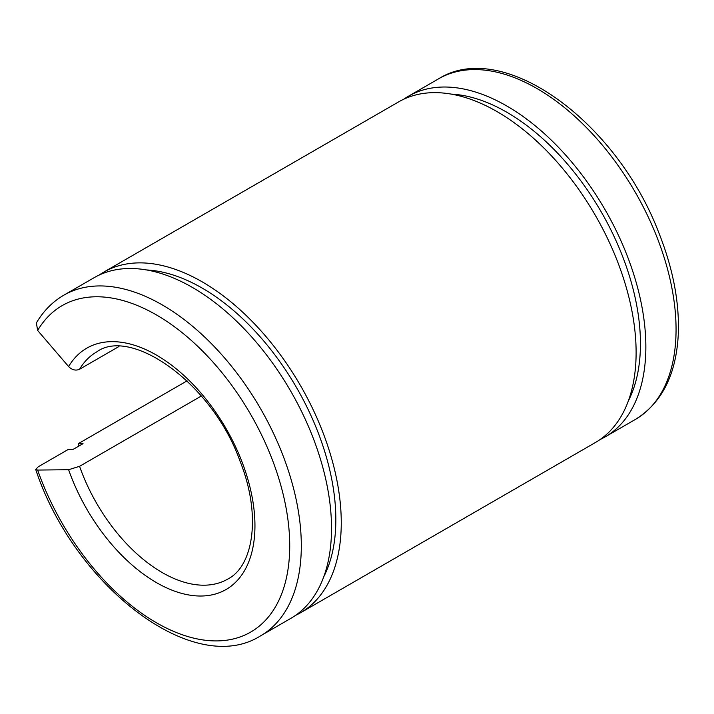 <?xml version="1.0" encoding="UTF-8"?>
<svg xmlns="http://www.w3.org/2000/svg" width="714" height="714" viewBox="0 0 714 714"><rect width="100%" height="100%" fill="white"/><g stroke="black" fill="none" stroke-linecap="round" stroke-linejoin="round"><path stroke-width="1.07" d="M118.952 346.513L79.575 369.245C75.746 370.914 72.096 370.022 68.615 366.568L37.637 330.457L36.378 322.933C43.447 310.974 52.613 301.71 63.876 295.15L94.087 277.71A196.698 113.562 -120 0 1 290.785 391.272A196.698 113.562 -120 0 1 290.785 618.395L260.574 635.844A196.698 113.562 -120 0 0 260.574 408.711A196.698 113.562 -120 0 0 63.876 295.15M187.068 380.865L78.219 443.706A196.698 113.562 -120 0 0 79.022 445.973M201.348 396.011L79.575 466.313L68.615 469.723L37.637 470.062L35.7 469.437L38.27 466.769L68.482 449.329L73.301 449.276L83.038 443.653L78.219 443.706M600.126 439.521A196.698 113.562 -120 0 0 605.115 436.914A196.698 113.562 -120 0 0 605.115 209.791A196.698 113.562 -120 0 0 408.426 96.229A196.698 113.562 -120 0 0 403.678 99.246M628.356 400.92A189.049 109.144 -120 0 0 601.295 212.004A189.049 109.144 -120 0 0 451.212 94.105M295.534 615.379A196.698 113.562 -120 0 0 300.523 612.773L595.378 442.537A196.698 113.562 -120 0 0 595.378 215.414A196.698 113.562 -120 0 0 398.689 101.852L103.825 272.088A196.698 113.562 -120 0 0 99.076 275.104M300.523 612.773A196.698 113.562 -120 0 0 300.523 385.649A196.698 113.562 -120 0 0 103.825 272.088M323.754 576.778A189.049 109.144 -120 0 0 296.694 387.863A189.049 109.144 -120 0 0 146.62 269.963M635.326 419.475A196.698 113.562 -120 0 0 635.326 192.352A196.698 113.562 -120 0 0 438.637 78.79C503.102 38.261 616.164 121.558 658.469 231.845C672.865 267.812 679.469 301.817 678.3 333.857C676.336 374.35 662.012 402.892 635.326 419.475L605.115 436.914M79.575 466.313A131.126 75.711 -120 0 0 227.793 579.054C253.622 566.086 261.494 514.865 240.091 461.324C212.558 383.239 130.948 326.584 96.658 351.931A131.126 75.711 -120 0 0 79.575 369.245M68.615 469.723A139.328 80.441 -120 0 0 218.413 593.048A139.328 80.441 -120 0 0 218.413 416.2A139.328 80.441 -120 0 0 68.615 366.568M37.637 470.062A188.496 108.831 -120 0 0 240.297 636.888A188.496 108.831 -120 0 0 240.297 397.636A188.496 108.831 -120 0 0 37.637 330.457M35.7 469.437C73.783 585.078 193.307 678.514 260.574 635.844M408.426 96.229L438.637 78.79"/></g></svg>
